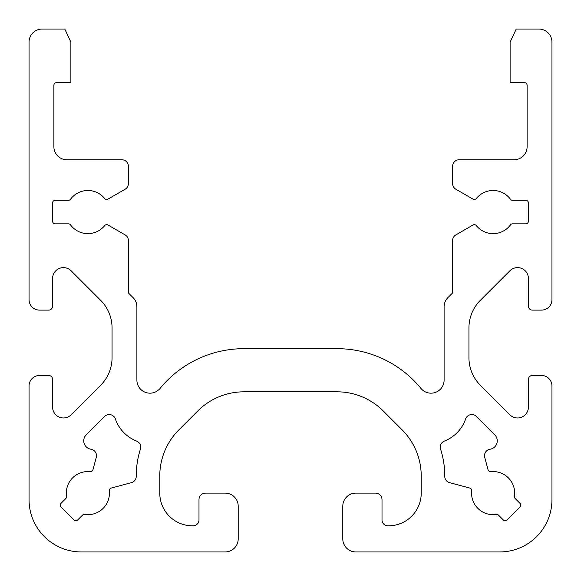 <?xml version="1.0" encoding="UTF-8"?>
<svg xmlns="http://www.w3.org/2000/svg" width="581" height="581" viewBox="0 0 581 581"><rect width="100%" height="100%" fill="white"/><g stroke="black" fill="none" stroke-linecap="round" stroke-linejoin="round"><path stroke-width="0.87" d="M490.059 449.229A8.497 8.497 0 0 0 494.772 434.828L476.42 416.475A6.536 6.536 0 0 0 465.621 418.959A36.603 36.603 0 0 1 444.421 441.059A6.536 6.536 0 0 0 440.587 449.12A88.893 88.893 0 0 1 444.755 476.318A6.536 6.536 0 0 0 449.6 482.651L469.753 488.055A2.615 2.615 0 0 1 471.678 490.851A21.57 21.57 0 0 0 496.319 514.454A2.615 2.615 0 0 1 498.556 515.194L503.291 519.93A2.615 2.615 0 0 0 506.988 519.93L519.93 506.988A2.615 2.615 0 0 0 519.93 503.291L515.194 498.556A2.615 2.615 0 0 1 514.454 496.319A21.57 21.57 0 0 0 490.851 471.678A2.615 2.615 0 0 1 488.055 469.753L484.736 457.385A6.536 6.536 0 0 1 490.059 449.229M90.941 449.229A6.536 6.536 0 0 1 96.264 457.385L92.945 469.753A2.615 2.615 0 0 1 90.149 471.678A21.57 21.57 0 0 0 66.546 496.319A2.615 2.615 0 0 1 65.806 498.556L61.07 503.291A2.615 2.615 0 0 0 61.07 506.988L74.012 519.93A2.615 2.615 0 0 0 77.709 519.93L82.444 515.194A2.615 2.615 0 0 1 84.681 514.454A21.57 21.57 0 0 0 109.322 490.851A2.615 2.615 0 0 1 111.247 488.055L131.4 482.651A6.536 6.536 0 0 0 136.244 476.318A88.893 88.893 0 0 1 140.413 449.12A6.536 6.536 0 0 0 136.579 441.059A36.603 36.603 0 0 1 115.379 418.959A6.536 6.536 0 0 0 104.58 416.475L86.228 434.828A8.497 8.497 0 0 0 90.941 449.229M29.05 499.66A52.29 52.29 0 0 0 81.34 551.95L225.137 551.95A13.072 13.072 0 0 0 238.21 538.877L238.21 506.196A13.072 13.072 0 0 0 225.137 493.124L205.529 493.124A6.536 6.536 0 0 0 198.992 499.66L198.992 519.922A5.883 5.883 0 0 1 193.11 525.805L192.456 525.805A32.681 32.681 0 0 1 159.775 493.124L159.775 476.028A65.362 65.362 0 0 1 178.919 429.809L197.772 410.956A65.362 65.362 0 0 1 243.991 391.812L337.009 391.812A65.362 65.362 0 0 1 383.228 410.956L402.081 429.809A65.362 65.362 0 0 1 421.225 476.028L421.225 493.124A32.681 32.681 0 0 1 388.544 525.805L387.89 525.805A5.883 5.883 0 0 1 382.007 519.922L382.007 499.66A6.536 6.536 0 0 0 375.471 493.124L355.862 493.124A13.072 13.072 0 0 0 342.79 506.196L342.79 538.877A13.072 13.072 0 0 0 355.862 551.95L499.66 551.95A52.29 52.29 0 0 0 551.95 499.66L551.95 385.929A10.458 10.458 0 0 0 541.492 375.471L532.341 375.471A3.922 3.922 0 0 0 528.419 379.393L528.419 407.078A10.879 10.879 0 0 1 509.842 414.769L480.429 385.356A39.217 39.217 0 0 1 468.94 357.62L468.94 327.96A39.217 39.217 0 0 1 480.429 300.224L509.842 270.811A10.879 10.879 0 0 1 528.419 278.502L528.419 306.187A3.922 3.922 0 0 0 532.341 310.109L541.492 310.109A10.458 10.458 0 0 0 551.95 299.651L551.95 42.122A13.072 13.072 0 0 0 538.877 29.05L516.211 29.05L510.118 42.122L510.118 82.647L524.498 82.647A2.615 2.615 0 0 1 527.112 85.262L527.112 146.702A13.072 13.072 0 0 1 514.04 159.775L459.135 159.775A6.536 6.536 0 0 0 452.599 166.311L452.599 183.567A6.536 6.536 0 0 0 455.867 189.224L473.007 199.123A2.615 2.615 0 0 0 476.347 198.506A21.57 21.57 0 0 1 510.467 199.239A2.615 2.615 0 0 0 512.565 200.3L525.805 200.3A2.615 2.615 0 0 1 528.419 202.914L528.419 221.216A2.615 2.615 0 0 1 525.805 223.83L512.565 223.83A2.615 2.615 0 0 0 510.467 224.891A21.57 21.57 0 0 1 476.347 225.624A2.615 2.615 0 0 0 473.007 225.007L455.867 234.906A6.536 6.536 0 0 0 452.599 240.563L452.599 292.926L447.929 297.595A13.072 13.072 0 0 0 444.102 306.841L444.102 380.105A13.072 13.072 0 0 1 420.92 388.391A108.502 108.502 0 0 0 337.009 348.673L243.991 348.673A108.502 108.502 0 0 0 160.08 388.391A13.072 13.072 0 0 1 136.898 380.105L136.898 306.841A13.072 13.072 0 0 0 133.071 297.595L128.401 292.926L128.401 240.563A6.536 6.536 0 0 0 125.133 234.906L107.993 225.007A2.615 2.615 0 0 0 104.653 225.624A21.57 21.57 0 0 1 70.533 224.891A2.615 2.615 0 0 0 68.435 223.83L55.195 223.83A2.615 2.615 0 0 1 52.581 221.216L52.581 202.914A2.615 2.615 0 0 1 55.195 200.3L68.435 200.3A2.615 2.615 0 0 0 70.533 199.239A21.57 21.57 0 0 1 104.653 198.506A2.615 2.615 0 0 0 107.993 199.123L125.133 189.224A6.536 6.536 0 0 0 128.401 183.567L128.401 166.311A6.536 6.536 0 0 0 121.865 159.775L66.96 159.775A13.072 13.072 0 0 1 53.888 146.702L53.888 85.262A2.615 2.615 0 0 1 56.502 82.647L70.882 82.647L70.882 42.122L64.789 29.05L42.122 29.05A13.072 13.072 0 0 0 29.05 42.122L29.05 299.651A10.458 10.458 0 0 0 39.508 310.109L48.659 310.109A3.922 3.922 0 0 0 52.581 306.187L52.581 278.502A10.879 10.879 0 0 1 71.158 270.811L100.571 300.224A39.217 39.217 0 0 1 112.06 327.96L112.06 357.62A39.217 39.217 0 0 1 100.571 385.356L71.158 414.769A10.879 10.879 0 0 1 52.581 407.078L52.581 379.393A3.922 3.922 0 0 0 48.659 375.471L39.508 375.471A10.458 10.458 0 0 0 29.05 385.929L29.05 499.66"/></g></svg>
